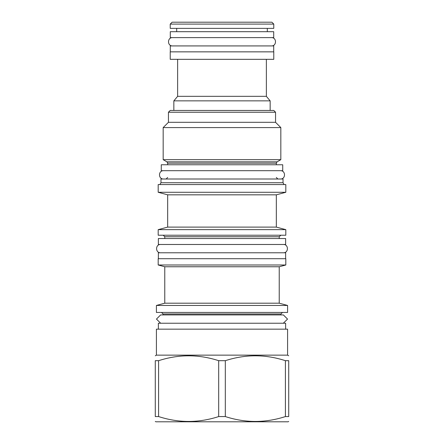 <?xml version="1.0" encoding="UTF-8"?>
<svg xmlns="http://www.w3.org/2000/svg" width="444" height="444" viewBox="0 0 444 444"><rect width="100%" height="100%" fill="white"/><g stroke="black" fill="none" stroke-linecap="round" stroke-linejoin="round"><path stroke-width="0.67" d="M161.272 164.768L282.728 164.768L282.728 170.701L161.272 170.701L161.272 164.768M283.028 182.728L283.028 179.004L160.972 179.004L160.972 182.728L283.028 182.728L284.093 184.576M285.814 184.576L158.186 184.576L158.186 192.285L285.814 192.285L285.814 184.576M158.186 192.285L167.677 194.833L276.323 194.833L285.814 192.285M276.323 194.833L276.323 227.106L167.677 227.106L158.186 229.648L285.814 229.648L285.814 235.226L158.186 235.226L158.186 229.648M158.364 238.545L285.636 238.545L285.636 244.478L158.364 244.478L158.364 238.545M158.364 258.708L158.364 252.78L285.636 252.78L285.636 258.708M285.814 258.708L158.186 258.708L158.186 264.996L285.814 264.996L285.814 258.708M158.186 264.996L164.768 266.761L279.232 266.761L285.814 264.996M279.232 266.761L279.232 303.202L164.768 303.202L156.41 305.444L287.59 305.444L287.59 312.443L156.41 312.443L156.41 305.444M283.333 323.232L287.534 319.081L283.383 314.929L160.617 314.929L156.466 319.081L160.667 323.232M158.364 329.165L158.364 323.232L285.636 323.232L285.636 329.165M287.59 355.139L287.59 329.165L156.41 329.165L156.41 355.139L287.59 355.139L288.717 355.788M155.283 360.689L158.591 360.689L158.591 416.561L155.283 416.561C155.283 423.065 155.283 423.065 155.283 416.561C155.283 423.065 155.283 423.065 155.283 416.561L155.283 360.689C155.283 354.184 155.283 354.184 155.283 360.689C155.283 354.184 155.283 354.184 155.283 360.689M285.409 360.689L285.409 416.561L288.717 416.561C288.717 423.065 288.717 423.065 288.717 416.561C288.717 423.065 288.717 423.065 288.717 416.561L288.717 360.689C288.717 354.184 288.717 354.184 288.717 360.689C288.717 354.184 288.717 354.184 288.717 360.689L285.409 360.689C265.373 354.184 245.343 354.184 225.313 360.689L218.687 360.689C198.657 354.184 178.627 354.184 158.591 360.689M218.687 360.689L218.687 416.561C198.657 423.065 178.627 423.065 158.591 416.561M225.313 360.689L225.313 416.561L218.687 416.561M285.409 416.561C265.373 423.065 245.343 423.065 225.313 416.561M288.717 421.461L288.128 421.8L155.872 421.8L155.283 421.461M166.905 161.832L163.17 159.679L280.83 159.679L277.095 161.832L166.905 161.832L167.677 163.17L167.677 164.768M275.552 112.227L168.448 112.227L170.224 110.445L273.776 110.445L275.552 112.227L275.552 122.305L280.83 127.583L163.17 127.583L163.17 159.679M168.448 112.227L168.448 122.305L275.552 122.305M270.157 100.855L266.361 96.331L177.639 96.331L173.843 100.855L270.157 100.855L270.157 110.445M173.843 100.855L173.843 110.445M177.639 96.331L177.639 59.324M266.361 96.331L266.361 59.324M170.224 59.324L273.776 59.324L273.776 51.854L170.224 51.854L170.224 59.324M170.285 51.854L170.285 45.921L273.715 45.921L273.715 51.854M170.285 37.618L273.715 37.618L273.715 31.691L170.285 31.691L170.285 37.618M176.69 31.691L176.69 28.366M267.31 31.691L267.31 28.366M170.224 24.098L170.224 28.366L273.776 28.366L273.776 24.098L271.878 22.2L172.122 22.2L170.224 24.098L273.776 24.098M163.525 170.701C158.169 170.446 158.169 179.259 163.525 179.004M280.475 170.701C285.831 170.446 285.831 179.259 280.475 179.004M160.617 244.478C155.261 244.222 155.261 253.036 160.617 252.78M283.383 244.478C288.739 244.222 288.739 253.036 283.383 252.78M172.538 37.618C167.183 37.363 167.183 46.176 172.538 45.921M271.462 37.618C276.817 37.363 276.817 46.176 271.462 45.921M280.769 235.226L279.232 236.769L164.768 236.769L163.231 235.226M282.489 312.443L280.952 313.98L163.048 313.98L161.511 312.443M277.095 161.832L276.323 163.17L167.677 163.17M167.677 177.461L166.134 179.004M276.323 177.461L277.866 179.004M160.972 182.728L159.907 184.576M276.323 227.106L285.814 229.648M167.677 194.833L167.677 227.106M164.768 236.769L164.768 238.545M279.232 236.769L279.232 238.545M164.768 266.761L164.768 303.202M279.232 303.202L287.59 305.444M163.048 313.98L163.048 314.929M160.617 323.232L283.383 323.232M156.41 355.139L155.283 355.788M280.952 313.98L280.952 314.929M276.323 163.17L276.323 164.768M280.83 127.583L280.83 159.679M168.448 122.305L163.17 127.583"/></g></svg>
